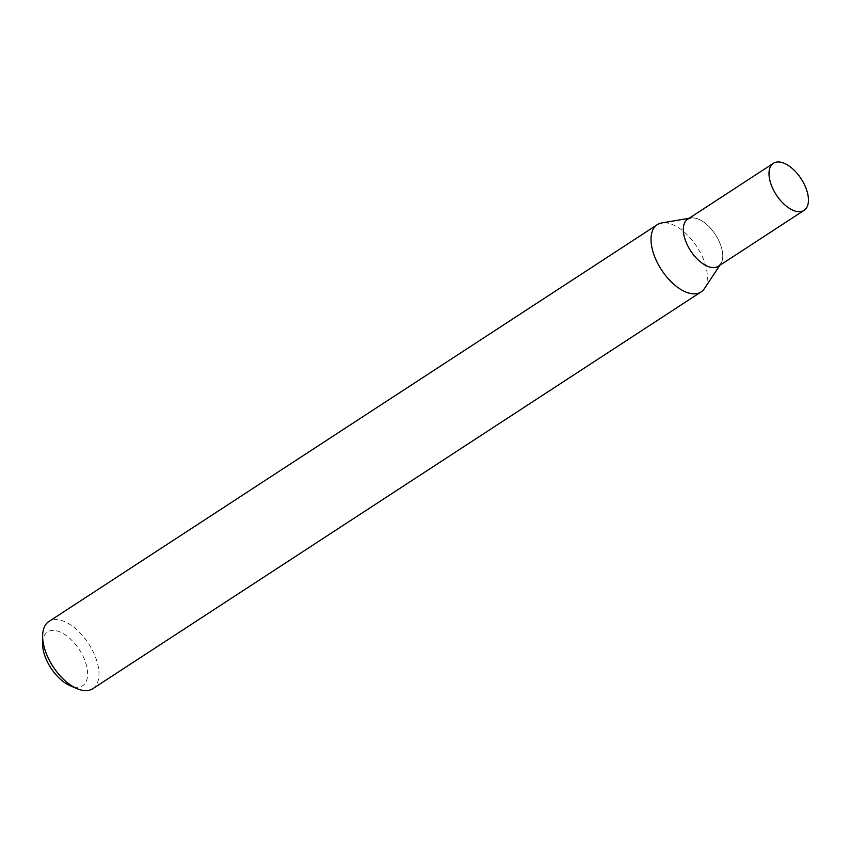 <?xml version="1.0" encoding="UTF-8"?>
<svg xmlns="http://www.w3.org/2000/svg" width="851" height="851" viewBox="0 0 851 851"><rect width="100%" height="100%" fill="white"/><g stroke="black" fill="none" stroke-linecap="round" stroke-linejoin="round"><path stroke-width="0.64" stroke-dasharray="4.25 3.19" d="M42.55 643.473A32.104 16.914 -123.1 0 1 60.729 632.282A32.104 16.914 -123.1 0 1 85.855 663.355A32.104 16.914 -123.1 0 1 70.069 685.661M92.727 688.725A40.125 21.147 56.9 0 0 96.759 660.748A40.125 21.147 56.9 0 0 48.89 621.507M719.776 265.352L720.754 263.863A28.094 14.797 56.9 0 0 721.201 246.684A28.094 14.797 56.9 0 0 690.831 217.994L689.087 218.292M704.511 288.478A40.125 21.147 56.9 0 0 705.139 263.927A40.125 21.147 56.9 0 0 661.77 222.951M687.682 219.207A28.094 14.797 -123.1 0 1 695.331 218.175A28.094 14.797 -123.1 0 1 718.787 240.599A28.094 14.797 -123.1 0 1 718.382 266.257"/><path stroke-width="1.28" d="M77.026 688.64L70.069 685.661A32.104 16.914 -123.1 0 1 44.337 654.323A32.104 16.914 -123.1 0 1 42.55 643.473L42.624 635.91A40.125 21.147 56.9 0 0 44.858 649.473A40.125 21.147 56.9 0 0 77.026 688.64A40.125 21.147 56.9 0 0 92.727 688.725L701.118 291.893A40.125 21.147 56.9 0 0 704.511 288.478L719.776 265.352M689.087 218.292L661.77 222.951A40.125 21.147 56.9 0 0 657.27 224.675L48.89 621.507A40.125 21.147 56.9 0 0 42.624 635.91M690.831 217.994A28.094 14.797 56.9 0 0 684.864 238.791A28.094 14.797 56.9 0 0 702.5 263.448A28.094 14.797 56.9 0 0 720.754 263.863M657.27 224.675A40.125 21.147 56.9 0 0 653.238 252.641A40.125 21.147 56.9 0 0 701.118 291.893M781.027 162.275A28.094 14.797 -123.1 0 1 804.482 184.71A28.094 14.797 -123.1 0 1 804.067 210.367A28.094 14.797 -123.1 0 1 796.419 211.399A28.094 14.797 -123.1 0 1 772.974 188.975A28.094 14.797 -123.1 0 1 773.378 163.318A28.094 14.797 -123.1 0 1 781.027 162.275M804.067 210.367L718.382 266.257A28.094 14.797 -123.1 0 1 710.734 267.299A28.094 14.797 -123.1 0 1 687.278 244.865A28.094 14.797 -123.1 0 1 687.682 219.207L773.378 163.318"/></g></svg>
